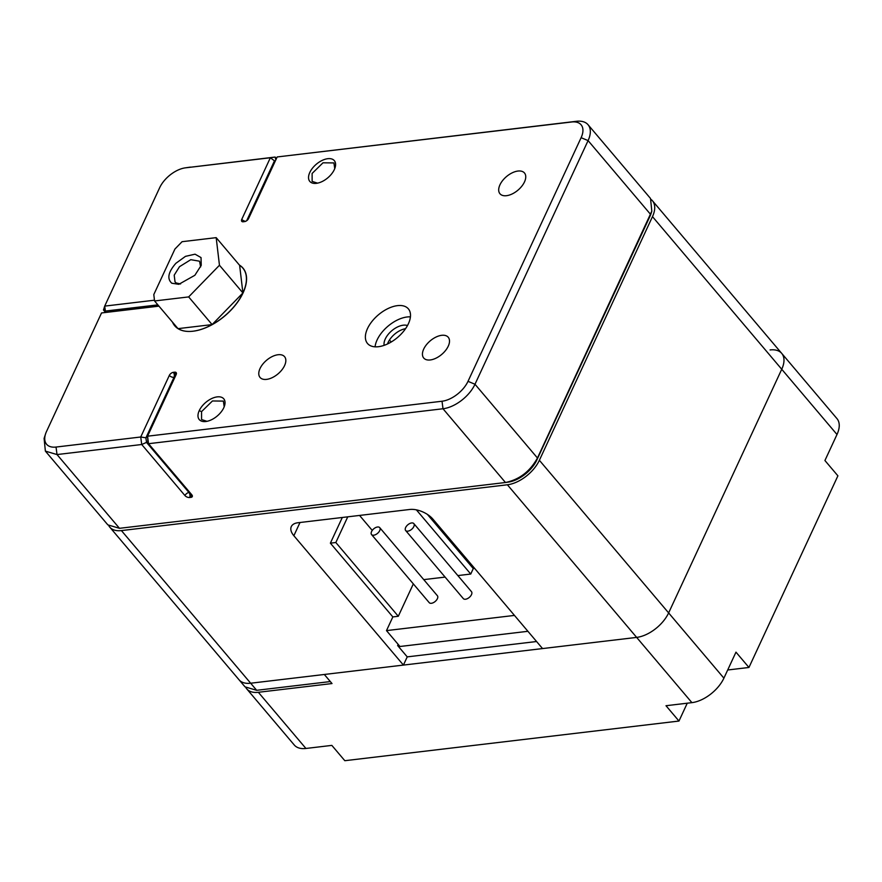 <?xml version="1.0" encoding="UTF-8"?>
<svg xmlns="http://www.w3.org/2000/svg" width="882" height="882" viewBox="0 0 882 882"><rect width="100%" height="100%" fill="white"/><g stroke="black" fill="none" stroke-linecap="round" stroke-linejoin="round"><path stroke-width="1.32" d="M367.485 328.6A26.78 14.818 -40.3 0 0 367.507 343.484A26.78 14.818 -40.3 0 0 387.97 343.748A26.78 14.818 -40.3 0 0 408.399 323.738A26.78 14.818 -40.3 0 0 408.377 308.865A26.78 14.818 -40.3 0 0 387.915 308.601A26.78 14.818 -40.3 0 0 367.485 328.6M375.07 346.813A26.78 14.818 139.7 0 1 377.099 339.945A26.78 14.818 139.7 0 1 410.428 316.87M105.201 311.445L104.804 310.255L103.492 310.001L104.704 306.109L105.388 311.059L157.878 304.874M334.344 169.565A16.063 8.897 139.7 0 1 316.715 183.291A16.063 8.897 139.7 0 1 316.34 183.346A16.063 8.897 139.7 0 1 309.791 172.475A16.063 8.897 139.7 0 1 326.858 158.837A16.063 8.897 139.7 0 1 335.05 167.767A16.063 8.897 139.7 0 1 334.344 169.565M206.972 421.32L201.57 419.556L201.559 411.629L212.452 400.968L223.367 401.101L224.193 406.767M223.785 407.738A16.063 8.897 139.7 0 1 206.156 421.464A16.063 8.897 139.7 0 1 205.782 421.519A16.063 8.897 139.7 0 1 199.233 410.659A16.063 8.897 139.7 0 1 216.299 397.021A16.063 8.897 139.7 0 1 224.491 405.94A16.063 8.897 139.7 0 1 223.785 407.738M448.254 346.174A16.063 8.897 139.7 0 1 435.995 358.18A16.063 8.897 139.7 0 1 423.713 358.015A16.063 8.897 139.7 0 1 423.702 349.085A16.063 8.897 139.7 0 1 435.962 337.089A16.063 8.897 139.7 0 1 448.232 337.244A16.063 8.897 139.7 0 1 448.254 346.174M524.492 181.912A16.063 8.897 139.7 0 1 512.233 193.919A16.063 8.897 139.7 0 1 499.962 193.753A16.063 8.897 139.7 0 1 499.951 184.823A16.063 8.897 139.7 0 1 512.21 172.828A16.063 8.897 139.7 0 1 524.481 172.982A16.063 8.897 139.7 0 1 524.492 181.912M407.484 325.557A16.063 8.897 -40.3 0 0 385.28 338.975A16.063 8.897 -40.3 0 0 384.122 345.347M405.555 328.688A16.063 8.897 -40.3 0 0 388.157 342.381A16.063 8.897 -40.3 0 0 387.529 343.958M284.577 365.6A16.063 8.897 139.7 0 1 272.317 377.606A16.063 8.897 139.7 0 1 260.047 377.441A16.063 8.897 139.7 0 1 260.036 368.511A16.063 8.897 139.7 0 1 272.295 356.515A16.063 8.897 139.7 0 1 284.566 356.67A16.063 8.897 139.7 0 1 284.577 365.6M245.648 221.305A3.572 1.907 24.9 0 1 241.767 219.353A3.572 1.973 139.7 0 0 241.767 221.338A3.572 1.973 139.7 0 0 243.223 221.768L244.579 221.603A3.572 1.973 139.7 0 0 248.581 218.549L277.18 156.952L576.431 121.297A28.566 15.81 139.7 0 1 588.062 124.737A28.566 15.81 139.7 0 1 588.085 140.602L474.99 384.254A28.566 15.81 139.7 0 1 442.996 408.752L148.529 443.701L147.559 436.193L176.146 374.596A3.572 1.973 139.7 0 0 176.146 372.612A3.572 1.973 139.7 0 0 174.691 372.182L173.324 372.336A3.572 1.973 139.7 0 0 169.333 375.401L140.734 436.998L56.04 447.053A23.208 12.844 139.7 0 1 45.544 433.955A23.208 12.844 139.7 0 1 46.57 431.364L101.529 312.956L158.947 306.142M588.062 124.737L650.53 198.494L651.809 211.173L537.458 458.012C529.983 471.473 519.322 479.632 505.463 482.509L119.478 528.318L107.847 524.878L45.379 451.121L44.1 438.442L45.544 433.955M651.809 211.173L651.092 213.422A25.887 14.332 139.7 0 1 649.957 216.31L536.851 459.963A25.887 14.332 139.7 0 1 508.462 482.079L505.463 482.509L442.996 408.752L442.025 401.233A23.208 12.844 -40.3 0 0 468.011 381.333L581.117 137.68A23.208 12.844 -40.3 0 0 571.646 121.992L277.18 156.952M172.817 322.514A44.629 24.707 -40.3 0 0 174.89 325.822A44.629 24.707 -40.3 0 0 177.811 328.413M178.153 328.633A44.629 24.707 -40.3 0 0 243.057 292.923A44.629 24.707 -40.3 0 0 243.013 268.128A44.629 24.707 -40.3 0 0 239.452 265.118M317.531 183.147L312.129 181.383L312.118 173.456L323.01 162.795L333.925 162.927L334.752 168.594M147.647 436.855L145.916 437.814L140.734 436.998L141.715 444.506L57.01 454.561L45.379 451.121M174.923 377.231L173.975 377.353L145.916 437.814L146.511 442.389L147.867 442.224L147.735 437.571M148.43 442.885L148.341 442.202M276.419 158.562L275.14 157.051L270.355 157.757L241.767 219.353M275.834 159.84L275.14 157.051L185.661 167.812L270.355 157.757L274.478 160.833L275.427 160.722M154.471 300.211L104.704 306.109L159.664 187.712A23.208 12.844 139.7 0 1 185.121 167.878L190.446 167.106M158.892 306.065L104.693 312.548L105.388 311.059M105.035 311.82L103.492 310.001M442.025 401.233L147.559 436.193M184.955 495.574A3.572 1.973 139.7 0 1 188.957 492.509L146.511 442.389L141.715 444.506L184.955 495.574A3.572 1.907 -155.1 0 0 189.608 497.514L190.975 497.36A3.572 1.907 -155.1 0 0 192.287 496.588A3.572 1.907 -155.1 0 0 191.78 494.769L148.529 443.701M398.587 646.66L527.921 631.303L399.954 646.495L386.492 630.608L514.46 615.416M687.254 703.197L678.975 721.046L665.998 705.721L691.907 702.645A28.566 15.81 -40.3 0 0 723.902 678.159L735.974 652.151L748.95 667.465L727.694 669.989M678.975 721.046L344.818 760.703L331.841 745.389L305.922 748.465A28.566 15.81 139.7 0 1 294.29 745.025L246.717 688.853A28.566 15.81 -40.3 0 0 258.349 692.293L332.007 683.55L324.311 674.476L636.65 637.399A28.566 15.81 -40.3 0 0 668.633 612.913L781.739 369.26L668.633 612.913L723.902 678.159M770.085 349.945A28.566 15.81 139.7 0 1 781.717 353.384L836.974 418.63A28.566 15.81 139.7 0 1 836.996 434.506L824.924 460.514L837.9 475.828L748.95 667.465M245.957 687.795A28.566 15.81 -40.3 0 0 246.717 688.853M536.565 641.523L407.23 656.87L403.427 665.083L293.86 535.727A17.849 9.537 24.9 0 1 291.303 526.587A17.849 9.537 24.9 0 1 297.895 522.75L409.733 509.476A17.849 9.537 24.9 0 1 432.985 519.211L542.54 648.568L636.65 637.399A28.566 15.81 -40.3 0 0 668.633 612.913L539.376 460.283A28.566 15.81 139.7 0 1 507.393 484.78L121.407 530.589A28.566 15.81 139.7 0 1 109.776 527.149A28.566 15.81 139.7 0 1 108.905 525.937M836.996 434.506L781.739 369.26A28.566 15.81 139.7 0 0 781.717 353.384A28.566 15.81 139.7 0 1 781.739 369.26L652.482 216.63L539.376 460.283M403.427 665.083L250.664 683.219A28.566 15.81 139.7 0 1 239.033 679.779L109.776 527.149M407.23 656.87L397.628 645.525L398.157 644.378M389.48 340L391.178 342.018M651.401 199.707A28.566 15.81 139.7 0 1 652.448 200.765A28.566 15.81 139.7 0 1 652.482 216.63M256.673 690.308L250.664 683.219L324.311 674.476L330.32 681.566L256.673 690.308L245.042 686.869L239.033 679.779A28.566 15.81 139.7 0 0 250.664 683.219L121.407 530.589M194.867 275.283L178.837 284.302L171.814 283.232C166.841 278.767 168.197 272.13 175.871 263.31L185.474 256.353L195.043 254.181L201.03 257.577L201.239 265.328L194.867 275.283M180.567 283.96L176.202 282.968L175.033 281.953L174.206 275.151L179.52 266.673L190.777 259.694L199.541 261.193L200.633 266.926M219.464 265.25L188.66 296.914L154.559 300.96L153.799 294.555L174.934 249.033L182.078 241.69L216.178 237.644L219.464 265.25L242.914 292.945A44.629 24.707 139.7 0 1 230.4 310.596A44.629 24.707 139.7 0 1 212.11 324.598A44.629 24.707 139.7 0 1 178.01 328.644A44.629 24.707 139.7 0 1 174.757 325.833A44.629 24.707 139.7 0 1 172.519 322.162M154.559 300.96L178.01 328.644L212.11 324.598L188.66 296.914M216.178 237.644L239.628 265.328L242.914 292.945L212.11 324.598M239.628 265.328A44.629 24.707 139.7 0 1 242.881 268.139A44.629 24.707 139.7 0 1 242.914 292.945M373.725 535.209A5.358 2.966 -40.3 0 0 378.83 532.044A5.358 2.966 -40.3 0 0 379.723 527.634A5.358 2.966 -40.3 0 0 377.54 526.995A5.358 2.966 -40.3 0 0 372.447 530.159A5.358 2.966 -40.3 0 0 371.554 534.558A5.358 2.966 -40.3 0 0 373.725 535.209M371.554 534.558L429.214 602.649A5.358 2.966 -40.3 0 0 431.397 603.288A5.358 2.966 -40.3 0 0 436.491 600.135A5.358 2.966 -40.3 0 0 437.384 595.725L379.723 527.634M407.826 531.162A5.358 2.966 -40.3 0 0 412.93 527.998A5.358 2.966 -40.3 0 0 413.823 523.588A5.358 2.966 -40.3 0 0 411.64 522.949A5.358 2.966 -40.3 0 0 406.536 526.113A5.358 2.966 -40.3 0 0 405.643 530.512A5.358 2.966 -40.3 0 0 407.826 531.162M405.643 530.512L463.315 598.602A5.358 2.966 -40.3 0 0 465.487 599.242A5.358 2.966 -40.3 0 0 470.591 596.078A5.358 2.966 -40.3 0 0 471.484 591.679L413.823 523.588M474.648 568.405L473.281 568.57L470.745 574.05L457.846 575.582M423.757 579.628L445.09 577.093M342.304 517.48L330.375 543.158L392.843 616.926L398.3 616.275L413.327 583.895M392.843 616.926L386.492 630.608M427.428 514.427L473.281 568.57M330.375 543.158L335.833 542.518L398.3 616.275M359.558 515.43L372.248 530.413M335.833 542.518L347.751 516.841M416.381 509.851L470.745 574.05M468.011 381.333L474.99 384.254L537.458 458.012L536.851 459.963M649.957 216.31L650.552 214.359L588.085 140.602L581.117 137.68M199.233 410.659L201.559 411.629M175.716 375.512A3.572 2.282 83.2 0 0 174.691 372.182M169.333 375.401A3.572 1.907 24.9 0 0 173.975 377.353A3.572 2.282 83.2 0 0 173.324 372.336M246.673 220.732L274.478 160.833L275.438 160.7M56.04 447.053L57.01 454.561L119.478 528.318M189.608 497.514A3.572 2.282 83.2 0 0 188.957 492.509L189.784 492.41M190.975 497.36A3.572 2.282 83.2 0 0 191.162 494.041M576.431 121.297L571.646 121.992M305.922 748.465L258.349 692.293M691.907 702.645L507.393 484.78M300.001 522.508L293.86 535.727M781.717 353.384L652.448 200.765M242.881 268.139L244.071 269.55"/></g></svg>
